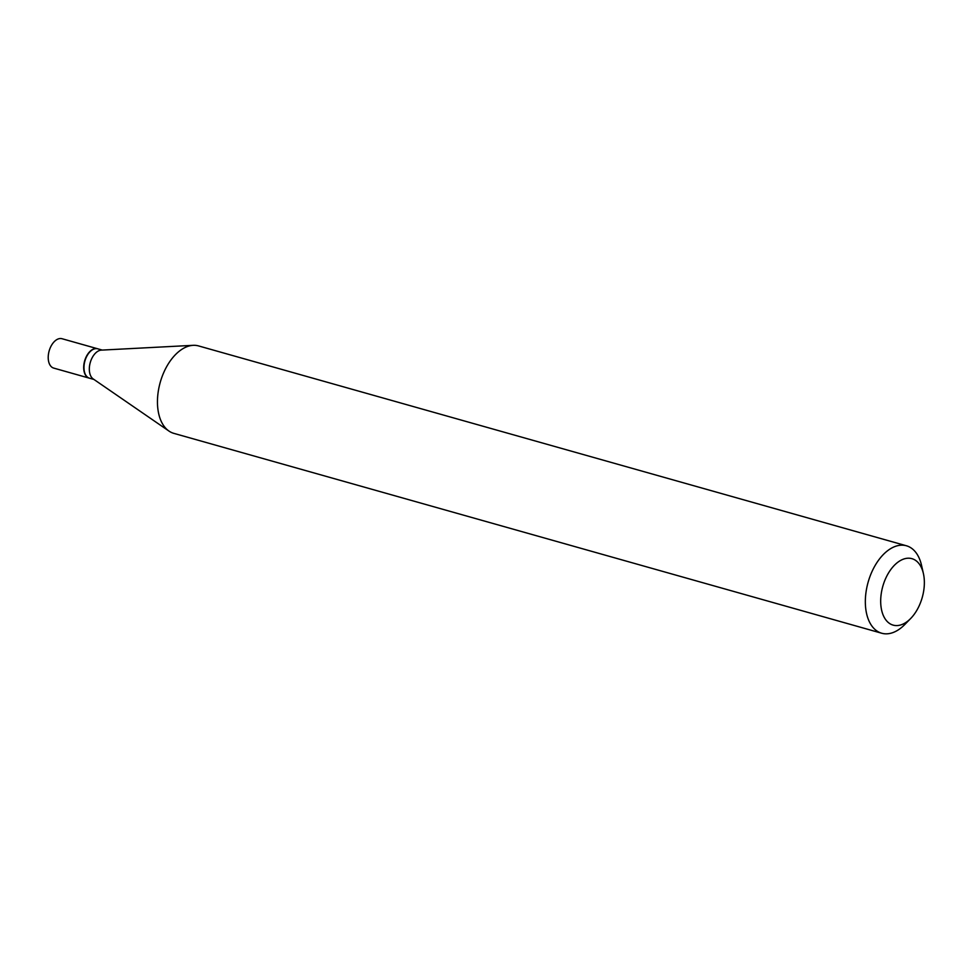 <?xml version="1.0" encoding="UTF-8"?>
<svg xmlns="http://www.w3.org/2000/svg" width="972" height="972" viewBox="0 0 972 972"><rect width="100%" height="100%" fill="white"/><g stroke="black" fill="none" stroke-linecap="round" stroke-linejoin="round"><path stroke-width="1.46" d="M97.637 348.778A15.26 9.064 105.8 0 0 97.492 348.729L62.014 338.718A15.26 9.064 105.8 0 0 59.049 338.693A15.26 9.064 105.8 0 0 48.6 353.322A15.26 9.064 105.8 0 0 53.715 368.096L89.193 378.12A15.26 9.064 105.8 0 0 89.339 378.157M97.492 348.729A15.26 9.064 105.8 0 0 94.527 348.705A15.26 9.064 105.8 0 0 84.078 363.346A15.26 9.064 105.8 0 0 89.193 378.12M102.254 350.078L97.771 348.814A15.26 9.064 105.8 0 0 94.806 348.79A15.26 9.064 105.8 0 0 89.995 351.767A15.26 9.064 105.8 0 0 84.394 371.62A15.26 9.064 105.8 0 0 89.473 378.193L93.956 379.457M923.4 573.541L921.541 565.364A45.429 26.961 105.8 0 0 906.426 545.778L198.531 345.911A45.429 26.961 105.8 0 0 193.161 345.327L101.319 350.127A15.26 9.064 105.8 0 0 100.165 350.297A15.26 9.064 105.8 0 0 90.019 363.455A15.26 9.064 105.8 0 0 93.191 378.934L168.958 431.058A45.429 26.961 105.8 0 0 173.842 433.366L881.726 633.234A45.429 26.961 105.8 0 0 890.546 633.307A45.429 26.961 105.8 0 0 904.859 624.449L910.728 618.447A34.53 20.485 105.8 0 0 923.4 573.541A34.53 20.485 105.8 0 0 905.199 558.608A34.53 20.485 105.8 0 0 880.851 597.1A34.53 20.485 105.8 0 0 899.841 625.178A34.53 20.485 105.8 0 0 910.728 618.447M89.898 351.864A14.908 8.845 105.8 0 0 89.801 351.961A14.908 8.845 105.8 0 0 84.333 371.34A14.908 8.845 105.8 0 0 84.37 371.474M906.426 545.778A45.429 26.961 105.8 0 0 897.606 545.705A45.429 26.961 105.8 0 0 866.489 589.263A45.429 26.961 105.8 0 0 881.726 633.234M193.161 345.327A45.429 26.961 105.8 0 0 189.71 345.838A45.429 26.961 105.8 0 0 159.542 384.997A45.429 26.961 105.8 0 0 168.958 431.058"/></g></svg>

